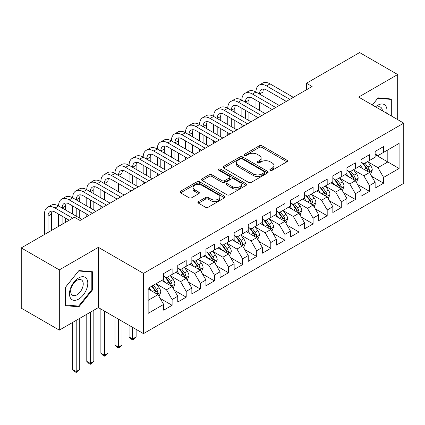<?xml version="1.0" encoding="UTF-8"?>
<svg xmlns="http://www.w3.org/2000/svg" width="425" height="425" viewBox="0 0 425 425"><rect width="100%" height="100%" fill="white"/><g stroke="black" fill="none" stroke-linecap="round" stroke-linejoin="round"><path stroke-width="0.64" d="M270.273 170.287A1.371 0.792 0 0 0 272.212 170.287L286.918 161.798A1.955 1.132 0 0 0 287.491 160.995A1.955 1.132 0 0 0 286.918 160.198L262.007 145.817A1.955 1.132 0 0 0 259.239 145.817L244.534 154.307A1.371 0.792 0 0 0 244.131 154.865A1.371 0.792 0 0 0 244.534 155.423A1.371 0.792 0 0 0 246.473 155.423L248.375 154.323A6.263 3.618 0 0 1 257.231 154.323L259.308 155.523A6.263 3.618 0 0 1 261.141 158.079A6.263 3.618 0 0 1 259.308 160.639L257.407 161.734A1.371 0.792 0 0 0 257.003 162.297A1.371 0.792 0 0 0 257.407 162.855A1.371 0.792 0 0 0 259.34 162.855L261.242 161.755A6.263 3.618 0 0 1 270.103 161.755L272.175 162.956A6.263 3.618 0 0 1 274.013 165.511A6.263 3.618 0 0 1 272.175 168.066L270.273 169.166A1.371 0.792 0 0 0 269.875 169.724A1.371 0.792 0 0 0 270.273 170.287L270.273 169.166M198.486 201.583A1.955 1.132 0 0 0 197.912 202.385A1.955 1.132 0 0 0 198.486 203.182L205.472 207.219A1.955 1.132 0 0 0 208.239 207.219L224.57 197.79A1.955 1.132 0 0 0 225.144 196.993A1.955 1.132 0 0 0 224.57 196.191L199.66 181.81A1.955 1.132 0 0 0 196.892 181.81L180.561 191.239A1.955 1.132 0 0 0 179.993 192.036A1.955 1.132 0 0 0 180.561 192.838L189.003 197.71A1.955 1.132 0 0 0 191.771 197.71L198.762 193.673A1.955 1.132 0 0 0 199.336 192.876A1.955 1.132 0 0 0 198.762 192.079L194.576 189.662A5.233 3.023 0 0 1 193.04 187.521A5.233 3.023 0 0 1 196.276 184.732A5.233 3.023 0 0 1 201.981 185.385L218.376 194.852A5.233 3.023 0 0 1 219.911 196.993A5.233 3.023 0 0 1 216.681 199.782A5.233 3.023 0 0 1 210.975 199.128L208.239 197.551A1.955 1.132 0 0 0 205.472 197.551L198.486 201.583L198.486 203.182M59.314 269.891L59.314 330.129L98.372 307.583L98.372 247.345L59.314 269.891L21.25 247.913L74.402 217.228L80.043 220.485L312.109 86.503L306.467 83.247L306.467 89.76M98.372 247.345L143.485 273.392L403.75 123.133L403.75 183.366L143.485 333.63L143.485 273.392M397.688 119.632L397.688 74.534L358.636 97.086L403.75 123.133M397.688 74.534L359.619 52.557L306.467 83.247M248.513 182.367A1.955 1.132 0 0 0 251.281 182.367L267.612 172.943A1.955 1.132 0 0 0 268.186 172.141A1.955 1.132 0 0 0 267.612 171.344L242.702 156.963A1.955 1.132 0 0 0 239.934 156.963L223.603 166.387A1.955 1.132 0 0 0 223.029 167.19A1.955 1.132 0 0 0 223.603 167.987L248.513 182.367M219.374 170.579A1.371 0.792 0 0 1 220.766 170.776L220.766 169.145L246.091 183.77A1.955 1.132 0 0 1 246.665 184.567A1.955 1.132 0 0 1 246.091 185.364L229.76 194.793A1.955 1.132 0 0 1 226.992 194.793L202.082 180.413L202.082 178.813A1.955 1.132 0 0 0 201.508 179.61A1.955 1.132 0 0 0 202.082 180.413M202.082 178.813L209.073 174.781A1.955 1.132 0 0 1 211.841 174.781L221.94 180.609A1.955 1.132 0 0 0 224.708 180.609L229.346 177.937A1.955 1.132 0 0 0 229.92 177.135A1.955 1.132 0 0 0 229.346 176.338L218.827 170.266A1.371 0.792 0 0 1 218.429 169.708A1.371 0.792 0 0 1 219.273 168.975A1.371 0.792 0 0 1 220.766 169.145M375.132 154.631L387.818 161.957L387.818 149.913L399.096 143.4L383.589 152.352L383.589 146.572L375.132 151.459L375.132 157.239L369.49 160.496L369.49 154.716L361.032 159.598L361.032 165.378L355.39 168.635L355.39 162.855L346.933 167.737L346.933 173.517L341.291 176.773L341.291 170.993L332.833 175.876L332.833 181.656L327.192 184.912L327.192 179.132L318.734 184.02L318.734 189.794L313.092 193.051L313.092 187.271L304.635 192.158L304.635 197.938L298.998 201.195L298.998 195.415L290.535 200.297L290.535 206.077L284.899 209.334L284.899 203.554L276.436 208.436L276.436 214.216L270.799 217.472L270.799 211.692L262.337 216.575L262.337 222.355L256.7 225.611L256.7 219.831L248.242 224.719L248.242 230.499L242.601 233.75L242.601 227.975L234.143 232.857L234.143 238.637L228.501 241.894L228.501 236.114L220.044 240.996L220.044 246.776L214.402 250.033L214.402 244.253L205.944 249.135L205.944 254.915L200.303 258.172L200.303 252.392L191.845 257.274L191.845 263.054L186.203 266.31L186.203 260.53L177.746 265.418L177.746 271.198L172.109 274.449L172.109 268.674L163.646 273.557L163.646 279.337L148.139 288.288L148.139 313.358L163.646 304.406L158.01 294.637L148.139 288.942M399.096 143.4L399.096 168.47L383.589 177.427L377.947 167.657L367.726 161.755M371.673 176.327L383.589 183.202L383.589 177.427M383.589 183.202L375.132 188.089L375.132 182.309L369.49 185.566L363.848 175.796L353.627 169.894M357.579 184.466L369.49 191.346L369.49 185.566M369.49 191.346L361.032 196.228L361.032 190.448L355.39 193.704L349.754 183.935L339.527 178.032M343.48 192.605L355.39 199.484L355.39 193.704M355.39 199.484L346.933 204.367L346.933 198.587L341.291 201.843L335.654 192.079L325.433 186.177M329.38 200.743L341.291 207.623L341.291 201.843M341.291 207.623L332.833 212.505L332.833 206.731L327.192 209.982L321.555 200.218L311.334 194.315M315.281 208.887L327.192 215.762L327.192 209.982M327.192 215.762L318.734 220.649L318.734 214.869L313.092 218.126L307.456 208.356L297.234 202.454M301.182 217.026L313.092 223.906L313.092 218.126M313.092 223.906L304.635 228.788L304.635 223.008L298.998 226.265L293.356 216.495L283.135 210.593M287.082 225.165L298.998 232.045L298.998 226.265M298.998 232.045L290.535 236.927L290.535 231.147L284.899 234.403L279.257 224.634L269.036 218.737M272.983 233.304L284.899 240.183L284.899 234.403M284.899 240.183L276.436 245.066L276.436 239.286L270.799 242.542L265.158 232.778L254.936 226.876M258.883 241.442L270.799 248.322L270.799 242.542M270.799 248.322L262.337 253.204L262.337 247.43L256.7 250.681L251.058 240.917L240.837 235.014M244.784 249.587L256.7 256.461L256.7 250.681M256.7 256.461L248.242 261.348L248.242 255.568L242.601 258.825L236.959 249.055L226.738 243.153M230.69 257.725L242.601 264.605L242.601 258.825M242.601 264.605L234.143 269.487L234.143 263.707L228.501 266.964L222.865 257.194L212.643 251.292M216.591 265.864L228.501 272.744L228.501 266.964M228.501 272.744L220.044 277.626L220.044 271.846L214.402 275.103L208.765 265.333L198.544 259.436M202.491 274.003L214.402 280.882L214.402 275.103M214.402 280.882L205.944 285.765L205.944 279.985L200.303 283.241L194.666 273.477L184.445 267.575M188.392 282.142L200.303 289.021L200.303 283.241M200.303 289.021L191.845 293.909L191.845 288.129L186.203 291.385L180.567 281.616L170.345 275.713M174.292 290.286L186.203 297.16L186.203 291.385M186.203 297.16L177.746 302.047L177.746 296.267L172.109 299.524L166.467 289.754L156.246 283.852M160.193 298.424L172.109 305.304L172.109 299.524M172.109 305.304L163.646 310.186L163.646 304.406M163.646 276.08L166.467 277.706L172.109 274.449M148.139 300.337L158.01 294.637M177.746 267.941L180.567 269.567L186.203 266.31M166.467 289.754L172.109 286.498L161.675 280.473M177.746 296.267L172.109 286.498M191.845 259.803L194.666 261.428L200.303 258.172M180.567 281.616L186.203 278.359L175.775 272.335M191.845 288.129L186.203 278.359M205.944 251.658L208.765 253.289L214.402 250.033M194.666 273.477L200.303 270.22L189.869 264.196M205.944 279.985L200.303 270.22M220.044 243.52L222.865 245.151L228.501 241.894M208.765 265.333L214.402 262.082L203.968 256.057M220.044 271.846L214.402 262.082M234.143 235.381L236.959 237.007L242.601 233.75M222.865 257.194L228.501 253.938L218.067 247.913M234.143 263.707L228.501 253.938M248.242 227.242L251.058 228.868L256.7 225.611M236.959 249.055L242.601 245.799L232.167 239.774M248.242 255.568L242.601 245.799M262.337 219.098L265.158 220.729L270.799 217.472M251.058 240.917L256.7 237.66L246.266 231.636M262.337 247.43L256.7 237.66M276.436 210.959L279.257 212.59L284.899 209.334M265.158 232.778L270.799 229.521L260.366 223.497M276.436 239.286L270.799 229.521M290.535 202.821L293.356 204.446L298.998 201.195M279.257 224.634L284.899 221.383L274.465 215.358M290.535 231.147L284.899 221.383M304.635 194.682L307.456 196.308L313.092 193.051M293.356 216.495L298.998 213.238L288.564 207.214M304.635 223.008L298.998 213.238M318.734 186.543L321.555 188.169L327.192 184.912M307.456 208.356L313.092 205.1L302.664 199.075M318.734 214.869L313.092 205.1M332.833 178.399L335.654 180.03L341.291 176.773M321.555 200.218L327.192 196.961L316.758 190.937M332.833 206.731L327.192 196.961M346.933 170.26L349.754 171.891L355.39 168.635M335.654 192.079L341.291 188.822L330.857 182.798M346.933 198.587L341.291 188.822M361.032 162.122L363.848 163.747L369.49 160.496M349.754 183.935L355.39 180.678L344.957 174.659M361.032 190.448L355.39 180.678M375.132 153.983L377.947 155.608L383.589 152.352M363.848 175.796L369.49 172.539L359.056 166.515M375.132 182.309L369.49 172.539M21.25 247.913L21.25 308.152L59.314 330.129M98.372 307.583L143.485 333.63M377.947 167.657L387.818 161.957L399.096 168.47M391.696 116.174L391.696 99.041L378.091 97.83L372.332 104.991M92.517 289.914L92.517 271.772L78.912 270.555L65.307 287.481L65.307 305.623L78.912 306.839L92.517 289.914L91.816 289.505M270.821 170.478L272.175 169.697A6.263 3.618 0 0 0 274.013 167.137L274.013 165.511M261.141 158.079L261.141 159.71A6.263 3.618 0 0 1 259.308 162.265L257.954 163.046M286.891 161.808L262.007 147.443A1.955 1.132 0 0 0 259.239 147.443L245.082 155.619M267.585 172.954L242.702 158.589A1.955 1.132 0 0 0 239.934 158.589L223.63 168.002M264.148 172.704A1.371 0.792 0 0 0 264.552 172.141A1.371 0.792 0 0 0 264.148 171.583L242.287 158.961A1.371 0.792 0 0 0 240.348 158.961L238.34 160.119A6.263 3.618 0 0 0 236.507 162.674A6.263 3.618 0 0 0 238.34 165.229L253.289 173.862A6.263 3.618 0 0 0 262.145 173.862L264.148 172.704L264.148 174.33A1.371 0.792 0 0 0 264.552 173.772L264.552 172.141M236.507 162.674L236.507 164.305A6.263 3.618 0 0 0 238.34 166.86L238.34 165.229M264.148 174.33L262.145 175.488A6.263 3.618 0 0 1 253.289 175.488L238.34 166.86M202.109 180.428L209.073 176.407L209.073 174.781M229.92 177.135L229.92 178.766A1.955 1.132 0 0 1 229.346 179.562L224.708 182.24A1.955 1.132 0 0 1 221.94 182.24L211.841 176.407A1.955 1.132 0 0 0 209.073 176.407M220.766 170.776L246.064 185.38M232.427 186.665A5.233 3.023 0 0 0 238.127 187.319A5.233 3.023 0 0 0 241.363 184.524A5.233 3.023 0 0 0 239.827 182.389L234.053 179.053A1.955 1.132 0 0 0 231.285 179.053L226.647 181.73A1.955 1.132 0 0 0 226.073 182.527A1.955 1.132 0 0 0 226.647 183.329L232.427 186.665L232.427 188.291A5.233 3.023 0 0 0 238.127 188.95A5.233 3.023 0 0 0 241.363 186.155L241.363 184.524M226.073 182.527L226.073 184.158A1.955 1.132 0 0 0 226.647 184.955L226.647 183.329M232.427 188.291L226.647 184.955M219.911 196.993L219.911 198.618A5.233 3.023 0 0 1 216.681 201.413A5.233 3.023 0 0 1 210.975 200.754L208.239 199.176A1.955 1.132 0 0 0 205.472 199.176L198.512 203.198M193.04 187.521L193.04 189.152A5.233 3.023 0 0 0 194.576 191.287L194.576 189.662M198.735 193.688L194.576 191.287M224.543 197.806L199.66 183.441A1.955 1.132 0 0 0 196.892 183.441L180.588 192.849M77.478 306.005L78.912 306.839M370.531 174.346L372.279 170.08A5.286 3.049 -120 0 0 370.595 165.585L367.598 161.585M362.828 168.693L360.549 165.654M359.486 166.765L359.226 166.419M368.496 171.966L369.314 171.227L369.426 170.308A5.286 3.049 -120 0 0 367.917 167.131L364.921 163.131M363.21 163.381L366.913 168.321A2.693 1.557 60 0 1 367.402 169.134L369.426 170.308M362.281 162.844L366.223 168.109A5.286 3.049 60 0 1 367.737 171.286L367.843 171.588M44.487 234.499L44.487 214.12A14.955 8.633 60 0 1 47.584 207.273L51.106 205.238A14.955 8.633 60 0 1 58.581 205.982A14.955 8.633 60 0 1 61.678 199.134L65.206 197.099A14.955 8.633 60 0 1 72.68 197.837A14.955 8.633 60 0 1 75.777 190.995L79.305 188.96A14.955 8.633 60 0 1 86.78 189.699A14.955 8.633 60 0 1 89.877 182.856L93.404 180.816A14.955 8.633 60 0 1 100.879 181.56A14.955 8.633 60 0 1 103.976 174.712L107.504 172.678A14.955 8.633 60 0 1 114.978 173.421A14.955 8.633 60 0 1 118.076 166.573L121.603 164.539A14.955 8.633 60 0 1 129.078 165.277A14.955 8.633 60 0 1 132.175 158.435L135.697 156.4A14.955 8.633 60 0 1 143.177 157.138A14.955 8.633 60 0 1 146.274 150.296L149.797 148.261A14.955 8.633 60 0 1 157.277 149A14.955 8.633 60 0 1 160.374 142.152L163.896 140.117A14.955 8.633 60 0 1 171.376 140.861A14.955 8.633 60 0 1 174.473 134.013L177.995 131.978A14.955 8.633 60 0 1 185.47 132.722A14.955 8.633 60 0 1 188.567 125.874L192.095 123.84A14.955 8.633 60 0 1 199.569 124.578A14.955 8.633 60 0 1 202.667 117.736L206.194 115.701A14.955 8.633 60 0 1 213.669 116.439A14.955 8.633 60 0 1 216.766 109.597L220.293 107.562A14.955 8.633 60 0 1 227.768 108.301A14.955 8.633 60 0 1 230.865 101.453L234.393 99.418A14.955 8.633 60 0 1 241.867 100.162A14.955 8.633 60 0 1 244.965 93.314L248.492 91.279A14.955 8.633 60 0 1 255.967 92.023A14.955 8.633 60 0 1 259.064 85.175L262.586 83.141A14.955 8.633 60 0 1 270.066 83.879L293.356 97.33M259.064 85.175A14.955 8.633 60 0 1 266.539 85.914L289.834 99.365M286.307 101.4L266.539 89.988A9.972 5.753 -120 0 0 261.556 89.494A9.972 5.753 -120 0 0 259.489 94.058L263.017 92.023L263.017 96.093M263.638 89.032A9.972 5.753 -120 0 0 263.017 92.023M259.489 102.197L259.489 110.335M263.017 104.231L263.017 112.37M255.967 118.915L255.967 116.439M255.967 108.301L255.967 100.162M356.437 182.49L358.185 178.224A5.286 3.049 -120 0 0 356.495 173.724L353.499 169.724M348.728 176.832L346.449 173.793M345.387 174.903L345.127 174.558M354.397 180.104L355.215 179.371L355.332 178.447A5.286 3.049 -120 0 0 353.818 175.27L350.822 171.27M349.111 171.519L352.814 176.46A2.693 1.557 60 0 1 353.303 177.278L355.332 178.447M348.181 170.983L352.123 176.248A5.286 3.049 60 0 1 353.637 179.424L353.743 179.732M342.337 190.628L344.085 186.363A5.286 3.049 -120 0 0 342.396 181.863L339.4 177.863M334.629 184.976L332.355 181.932M331.288 183.042L331.027 182.697M340.297 188.243L341.116 187.51L341.233 186.586A5.286 3.049 -120 0 0 339.718 183.409L336.722 179.414M335.012 179.658L338.714 184.599A2.693 1.557 60 0 1 339.203 185.417L341.233 186.586M334.082 179.122L338.029 184.386A5.286 3.049 60 0 1 339.538 187.563L339.644 187.871M244.965 93.314A14.955 8.633 60 0 1 252.439 94.058L255.967 92.023L279.257 105.469M252.439 94.058L275.735 107.504M272.207 109.538L252.439 98.127A9.972 5.753 -120 0 0 247.456 97.633A9.972 5.753 -120 0 0 245.395 102.197L248.917 100.162L248.917 104.231M249.544 97.171A9.972 5.753 -120 0 0 248.917 100.162M245.395 110.335L245.395 118.474M248.917 112.37L248.917 120.509M241.867 127.054L241.867 124.578M241.867 116.439L241.867 108.301M230.865 101.453A14.955 8.633 60 0 1 238.345 102.197L241.867 100.162L265.158 113.608M238.345 102.197L261.635 115.642M258.108 117.677L238.345 106.266A9.972 5.753 -120 0 0 233.357 105.772A9.972 5.753 -120 0 0 231.296 110.335L234.818 108.301L234.818 112.37M235.445 105.31A9.972 5.753 -120 0 0 234.818 108.301M231.296 118.474L231.296 126.613M234.818 120.509L234.818 128.653M227.768 135.192L227.768 132.722M227.768 124.578L227.768 116.439M386.692 113.284A12.962 7.48 120 0 0 385.746 105.931A12.962 7.48 120 0 0 375.551 106.85M382.404 110.808A8.872 5.121 120 0 0 381.57 108.083A8.872 5.121 120 0 0 380.577 107.158A8.872 5.121 120 0 0 376.502 107.403M377.783 98.212L390.989 99.407L390.989 115.765M390.118 98.903L390.989 99.407M372.358 105.007L377.809 98.228M70.693 298.408A12.962 7.48 120 0 0 83.215 295.051A12.962 7.48 120 0 0 86.567 278.662A12.962 7.48 120 0 0 74.051 282.014A12.962 7.48 120 0 0 70.693 298.408M71.527 294.328A8.872 5.121 120 0 0 72.526 295.253A8.872 5.121 120 0 0 80.782 291.114A8.872 5.121 120 0 0 82.397 280.813A8.872 5.121 120 0 0 81.398 279.884A8.872 5.121 120 0 0 73.142 284.027A8.872 5.121 120 0 0 71.527 294.328M78.63 270.959L91.816 272.133L91.816 289.712L78.63 306.112L65.45 304.932L65.45 287.358L78.604 270.943M90.939 271.628L91.816 272.133M328.238 198.767L329.986 194.501A5.286 3.049 -120 0 0 328.297 190.002L325.306 186.007M320.53 193.115L318.256 190.076M317.188 191.186L316.928 190.841M326.198 196.387L327.016 195.649L327.133 194.73A5.286 3.049 -120 0 0 325.619 191.548L322.623 187.553M320.918 187.802L324.615 192.738A2.693 1.557 60 0 1 325.104 193.556L327.133 194.73M319.988 187.266L323.93 192.525A5.286 3.049 60 0 1 325.438 195.702L325.545 196.01M314.139 206.906L315.887 202.64A5.286 3.049 -120 0 0 314.197 198.14L311.206 194.145M306.43 201.253L304.157 198.215M303.089 199.325L302.834 198.98M312.099 204.526L312.917 203.788L313.034 202.868A5.286 3.049 -120 0 0 311.52 199.692L308.523 195.691M306.818 195.941L310.516 200.876A2.693 1.557 60 0 1 311.004 201.694L313.034 202.868M305.888 195.404L309.83 200.664A5.286 3.049 60 0 1 311.339 203.846L311.451 204.149M216.766 109.597A14.955 8.633 60 0 1 224.246 110.335L227.768 108.301L251.058 121.747M224.246 110.335L247.536 123.781M244.008 125.816L224.246 114.405A9.972 5.753 -120 0 0 219.258 113.911A9.972 5.753 -120 0 0 217.196 118.474L220.718 116.439L220.718 120.509M221.345 113.454A9.972 5.753 -120 0 0 220.718 116.439M217.196 126.613L217.196 134.757M220.718 128.653L220.718 136.792M213.669 143.337L213.669 140.861M213.669 132.722L213.669 124.578M202.667 117.736A14.955 8.633 60 0 1 210.147 118.474L213.669 116.439L236.959 129.885M210.147 118.474L233.437 131.92M229.914 133.96L210.147 122.543A9.972 5.753 -120 0 0 205.163 122.049A9.972 5.753 -120 0 0 203.097 126.613L206.619 124.578L206.619 128.653M207.246 121.593A9.972 5.753 -120 0 0 206.619 124.578M203.097 134.757L203.097 142.896M206.619 136.792L206.619 144.93M199.569 151.475L199.569 149M199.569 140.861L199.569 132.722M300.039 215.045L301.787 210.784A5.286 3.049 -120 0 0 300.103 206.284L297.107 202.284M292.331 209.392L290.057 206.353M288.989 207.464L288.734 207.118M297.999 212.665L298.817 211.926L298.934 211.007A5.286 3.049 -120 0 0 297.42 207.83L294.429 203.83M292.719 204.08L296.416 209.02A2.693 1.557 60 0 1 296.905 209.833L298.934 211.007M291.789 203.543L295.731 208.808A5.286 3.049 60 0 1 297.245 211.985L297.351 212.288M188.567 125.874A14.955 8.633 60 0 1 196.047 126.613L199.569 124.578L222.865 138.029M196.047 126.613L219.337 140.064M215.815 142.099L196.047 130.688A9.972 5.753 -120 0 0 191.064 130.193A9.972 5.753 -120 0 0 188.998 134.757L192.52 132.722L192.52 136.792M193.147 129.731A9.972 5.753 -120 0 0 192.52 132.722M188.998 142.896L188.998 151.034M192.52 144.93L192.52 153.069M185.47 159.614L185.47 157.138M185.47 149L185.47 140.861M285.94 223.189L287.688 218.923A5.286 3.049 -120 0 0 286.004 214.423L283.007 210.423M278.237 217.531L275.958 214.492M274.895 215.602L274.635 215.257M283.9 220.803L284.718 220.07L284.835 219.146A5.286 3.049 -120 0 0 283.321 215.969L280.33 211.969M278.619 212.218L282.317 217.159A2.693 1.557 60 0 1 282.806 217.977L284.835 219.146M277.69 211.682L281.632 216.947A5.286 3.049 60 0 1 283.146 220.123L283.252 220.432M174.473 134.013A14.955 8.633 60 0 1 181.948 134.757L185.47 132.722L208.765 146.168M181.948 134.757L205.238 148.203M201.716 150.238L181.948 138.826A9.972 5.753 -120 0 0 176.965 138.332A9.972 5.753 -120 0 0 174.898 142.896L178.426 140.861L178.426 144.93M179.047 137.87A9.972 5.753 -120 0 0 178.426 140.861M174.898 151.034L174.898 159.173M178.426 153.069L178.426 161.208M171.376 167.753L171.376 165.277M171.376 157.138L171.376 149M271.841 231.327L273.588 227.062A5.286 3.049 -120 0 0 271.904 222.562L268.908 218.562M264.137 225.675L261.858 222.636M260.796 223.741L260.536 223.396M269.801 228.947L270.619 228.209L270.736 227.285A5.286 3.049 -120 0 0 269.227 224.108L266.231 220.113M264.52 220.357L268.217 225.298A2.693 1.557 60 0 1 268.706 226.116L270.736 227.285M263.59 219.821L267.532 225.085A5.286 3.049 60 0 1 269.046 228.262L269.152 228.57M257.741 239.466L259.489 235.2A5.286 3.049 -120 0 0 257.805 230.701L254.809 226.706M250.038 233.814L247.759 230.775M246.697 231.885L246.436 231.54M255.707 237.086L256.525 236.348L256.636 235.429A5.286 3.049 -120 0 0 255.127 232.247L252.131 228.252M250.421 228.501L254.118 233.437A2.693 1.557 60 0 1 254.607 234.255L256.636 235.429M249.491 227.965L253.433 233.224A5.286 3.049 60 0 1 254.947 236.401L255.053 236.709M243.642 247.605L245.39 243.339A5.286 3.049 -120 0 0 243.706 238.839L240.709 234.844M235.939 241.952L233.66 238.914M232.597 240.024L232.337 239.679M241.607 245.225L242.425 244.487L242.537 243.567A5.286 3.049 -120 0 0 241.028 240.391L238.032 236.39M236.321 236.64L240.024 241.575A2.693 1.557 60 0 1 240.513 242.393L242.537 243.567M235.392 236.103L239.333 241.363A5.286 3.049 60 0 1 240.847 244.545L240.954 244.848M229.548 255.749L231.296 251.483A5.286 3.049 -120 0 0 229.606 246.983L226.61 242.983M221.839 250.091L219.56 247.053M218.498 248.163L218.238 247.817M227.508 253.364L228.326 252.631L228.443 251.706A5.286 3.049 -120 0 0 226.929 248.529L223.933 244.529M222.222 244.779L225.925 249.719A2.693 1.557 60 0 1 226.413 250.538L228.443 251.706M221.292 244.242L225.234 249.507A5.286 3.049 60 0 1 226.748 252.684L226.854 252.987M215.448 263.888L217.196 259.622A5.286 3.049 -120 0 0 215.507 255.122L212.511 251.122M207.74 258.23L205.466 255.191M204.398 256.302L204.138 255.956M213.408 261.502L214.227 260.769L214.343 259.845A5.286 3.049 -120 0 0 212.829 256.668L209.833 252.668M208.123 252.917L211.825 257.858A2.693 1.557 60 0 1 212.314 258.676L214.343 259.845M207.193 252.381L211.14 257.646A5.286 3.049 60 0 1 212.649 260.822L212.755 261.131M132.6 327.346L132.6 338.985L136.127 336.951L136.127 329.38M136.127 336.951L134.013 339.07L132.6 339.883L131.192 339.07L129.078 336.951L129.078 325.311M129.078 336.951L132.6 338.985L132.6 339.883M201.349 272.027L203.097 267.761A5.286 3.049 -120 0 0 201.407 263.261L198.417 259.261M193.641 266.374L191.367 263.335M190.299 264.446L190.039 264.095M199.309 269.647L200.127 268.908L200.244 267.984A5.286 3.049 -120 0 0 198.73 264.807L195.734 260.812M194.028 261.056L197.726 265.997A2.693 1.557 60 0 1 198.215 266.815L200.244 267.984M193.099 260.525L197.041 265.784A5.286 3.049 60 0 1 198.549 268.961L198.656 269.269M118.506 319.207L118.506 347.124L122.028 345.089L122.028 321.242M122.028 345.089L119.914 347.209L118.506 348.022L117.093 347.209L114.978 345.089L114.978 317.172M114.978 345.089L118.506 347.124L118.506 348.022M187.25 280.165L188.998 275.899A5.286 3.049 -120 0 0 187.308 271.4L184.317 267.405M179.541 274.513L177.268 271.474M176.2 272.584L175.945 272.239M185.21 277.785L186.028 277.047L186.145 276.128A5.286 3.049 -120 0 0 184.631 272.946L181.634 268.951M179.929 269.2L183.627 274.136A2.693 1.557 60 0 1 184.115 274.954L186.145 276.128M178.999 268.664L182.941 273.923A5.286 3.049 60 0 1 184.45 277.1L184.562 277.408M104.407 311.063L104.407 355.268L107.929 353.233L107.929 313.103M107.929 353.233L105.814 355.348L104.407 356.161L102.993 355.348L100.879 353.233L100.879 309.028M100.879 353.233L104.407 355.268L104.407 356.161M173.15 288.304L174.898 284.038A5.286 3.049 -120 0 0 173.214 279.538L170.218 275.543M165.442 282.652L163.168 279.613M162.1 280.723L161.845 280.378M171.11 285.924L171.928 285.186L172.045 284.267A5.286 3.049 -120 0 0 170.531 281.09L167.54 277.089M165.83 277.339L169.527 282.274A2.693 1.557 60 0 1 170.016 283.092L172.045 284.267M164.9 276.803L168.842 282.062A5.286 3.049 60 0 1 170.356 285.244L170.462 285.547M90.307 312.237L90.307 363.407L93.829 361.372L93.829 310.202M93.829 361.372L91.715 363.487L90.307 364.299L88.894 363.487L86.78 361.372L86.78 314.272M86.78 361.372L90.307 363.407L90.307 364.299M159.051 296.448L160.799 292.182A5.286 3.049 -120 0 0 159.115 287.683L156.118 283.682M151.348 290.79L149.069 287.752M157.011 294.063L157.829 293.33L157.946 292.405A5.286 3.049 -120 0 0 156.432 289.228L153.441 285.228M152.118 285.993L155.428 290.418A2.693 1.557 60 0 1 155.917 291.237L157.946 292.405M151.746 286.206L154.742 290.206A5.286 3.049 60 0 1 156.257 293.383L156.363 293.686M76.208 320.376L76.208 371.546L79.73 369.511L79.73 318.341M79.73 369.511L77.616 371.625L76.208 372.443L74.795 371.625L72.68 369.511L72.68 322.41M72.68 369.511L76.208 371.546L76.208 372.443M160.374 142.152A14.955 8.633 60 0 1 167.848 142.896L171.376 140.861L194.666 154.307M167.848 142.896L191.138 156.342M187.616 158.376L167.848 146.965A9.972 5.753 -120 0 0 162.865 146.471A9.972 5.753 -120 0 0 160.799 151.034L164.326 149L164.326 153.069M164.948 146.014A9.972 5.753 -120 0 0 164.326 149M160.799 159.173L160.799 167.317M164.326 161.208L164.326 169.352M157.277 175.892L157.277 173.421M157.277 165.277L157.277 157.138M146.274 150.296A14.955 8.633 60 0 1 153.749 151.034L157.277 149L180.567 162.446M153.749 151.034L177.039 164.48M173.517 166.515L153.749 155.104A9.972 5.753 -120 0 0 148.766 154.61A9.972 5.753 -120 0 0 146.699 159.173L150.227 157.138L150.227 161.208M150.848 154.153A9.972 5.753 -120 0 0 150.227 157.138M146.699 167.317L146.699 175.456M150.227 169.352L150.227 177.491M143.177 184.036L143.177 181.56M143.177 173.421L143.177 165.277M132.175 158.435A14.955 8.633 60 0 1 139.65 159.173L143.177 157.138L166.467 170.584M139.65 159.173L162.945 172.624M159.417 174.659L139.65 163.242A9.972 5.753 -120 0 0 134.667 162.748A9.972 5.753 -120 0 0 132.6 167.317L136.127 165.277L136.127 169.352M136.749 162.292A9.972 5.753 -120 0 0 136.127 165.277M132.6 175.456L132.6 183.595M136.127 177.491L136.127 185.629M129.078 192.174L129.078 189.699M129.078 181.56L129.078 173.421M118.076 166.573A14.955 8.633 60 0 1 125.55 167.317L129.078 165.277L152.368 178.728M125.55 167.317L148.846 180.763M145.318 182.798L125.55 171.387A9.972 5.753 -120 0 0 120.567 170.893A9.972 5.753 -120 0 0 118.506 175.456L122.028 173.421L122.028 177.491M122.655 170.43A9.972 5.753 -120 0 0 122.028 173.421M118.506 183.595L118.506 191.733M122.028 185.629L122.028 193.768M114.978 200.313L114.978 197.837M114.978 189.699L114.978 181.56M103.976 174.712A14.955 8.633 60 0 1 111.456 175.456L114.978 173.421L138.268 186.867M111.456 175.456L134.746 188.902M131.219 190.937L111.456 179.525A9.972 5.753 -120 0 0 106.468 179.031A9.972 5.753 -120 0 0 104.407 183.595L107.929 181.56L107.929 185.629M108.556 178.569A9.972 5.753 -120 0 0 107.929 181.56M104.407 191.733L104.407 199.872M107.929 193.768L107.929 201.907M100.879 208.452L100.879 205.982M100.879 197.837L100.879 189.699M89.877 182.856A14.955 8.633 60 0 1 97.357 183.595L100.879 181.56L124.169 195.006M97.357 183.595L120.647 197.041M117.119 199.075L97.357 187.664A9.972 5.753 -120 0 0 92.368 187.17A9.972 5.753 -120 0 0 90.307 191.733L93.829 189.699L93.829 193.768M94.456 186.713A9.972 5.753 -120 0 0 93.829 189.699M90.307 199.872L90.307 208.016M93.829 201.907L93.829 210.051M86.78 216.591L86.78 214.12M86.78 205.982L86.78 197.837M75.777 190.995A14.955 8.633 60 0 1 83.257 191.733L86.78 189.699L110.07 203.145M83.257 191.733L106.547 205.179M103.025 207.214L83.257 195.803A9.972 5.753 -120 0 0 78.274 195.309A9.972 5.753 -120 0 0 76.208 199.872L79.73 197.837L79.73 201.907M80.357 194.852A9.972 5.753 -120 0 0 79.73 197.837M76.208 208.016L76.208 216.155M79.73 210.051L79.73 218.19M72.68 214.12L72.68 205.982M61.678 199.134A14.955 8.633 60 0 1 69.158 199.872L72.68 197.837L95.976 211.283M69.158 199.872L92.448 213.323M88.926 215.358L69.158 203.942A9.972 5.753 -120 0 0 64.175 203.453A9.972 5.753 -120 0 0 62.108 208.016L65.631 205.982L65.631 210.051M66.257 202.991A9.972 5.753 -120 0 0 65.631 205.982M62.108 216.155L62.108 224.326M65.631 218.19L65.631 222.291M58.581 226.36L58.581 214.12M47.584 207.273A14.955 8.633 60 0 1 55.059 208.016L58.581 205.982L81.876 219.428M55.059 208.016L72.712 218.206M69.185 220.24L55.059 212.086A9.972 5.753 -120 0 0 50.076 211.592A9.972 5.753 -120 0 0 48.009 216.155L48.009 232.464M52.158 211.129A9.972 5.753 -120 0 0 51.537 214.12L51.537 230.43M272.175 169.697L272.175 168.066M257.407 162.855L257.407 161.734M259.308 162.265L259.308 160.639M244.534 155.423L244.534 154.307M259.239 147.443L259.239 145.817M262.007 147.443L262.007 145.817M286.918 161.798L286.918 160.198M223.603 167.987L223.603 166.387M239.934 158.589L239.934 156.963M242.702 158.589L242.702 156.963M267.612 172.943L267.612 171.344M253.289 175.488L253.289 173.862M262.145 175.488L262.145 173.862M211.841 176.407L211.841 174.781M221.94 182.24L221.94 180.609M224.708 182.24L224.708 180.609M229.346 179.562L229.346 177.937M246.091 185.364L246.091 183.77M205.472 199.176L205.472 197.551M208.239 199.176L208.239 197.551M210.975 200.754L210.975 199.128M198.762 193.673L198.762 192.079M180.561 192.838L180.561 191.239M196.892 183.441L196.892 181.81M199.66 183.441L199.66 181.81M224.57 197.79L224.57 196.191M368.826 172.157L372.247 170.186M367.917 167.131L370.595 165.585M364.018 169.378L366.223 168.109M270.066 83.879L266.539 85.914M354.726 180.296L358.147 178.325M353.818 175.27L356.495 173.724M349.918 177.523L352.123 176.248M340.632 188.44L344.048 186.463M339.718 183.409L342.396 181.863M335.819 185.661L338.029 184.386M326.533 196.578L329.949 194.602M325.619 191.548L328.297 190.002M321.72 193.8L323.93 192.525M312.433 204.717L315.849 202.746M311.52 199.692L314.197 198.14M307.62 201.939L309.83 200.664M298.334 212.856L301.75 210.885M297.42 207.83L300.103 206.284M293.521 210.077L295.731 208.808M284.235 221L287.656 219.024M283.321 215.969L286.004 214.423M279.422 218.222L281.632 216.947M270.135 229.139L273.557 227.163M269.227 224.108L271.904 222.562M265.327 226.36L267.532 225.085M256.036 237.278L259.457 235.301M255.127 232.247L257.805 230.701M251.228 234.499L253.433 233.224M241.937 245.416L245.358 243.445M241.028 240.391L243.706 238.839M237.129 242.638L239.333 241.363M227.837 253.555L231.258 251.584M226.929 248.529L229.606 246.983M223.029 250.782L225.234 249.507M213.743 261.699L217.159 259.723M212.829 256.668L215.507 255.122M208.93 258.921L211.14 257.646M199.644 269.838L203.06 267.862M198.73 264.807L201.407 263.261M194.831 267.059L197.041 265.784M185.544 277.977L188.96 276M184.631 272.946L187.308 271.4M180.731 275.198L182.941 273.923M171.445 286.115L174.861 284.144M170.531 281.09L173.214 279.538M166.632 283.337L168.842 282.062M157.346 294.254L160.767 292.283M156.432 289.228L159.115 287.683M152.532 291.481L154.742 290.206M51.537 214.12L48.009 216.155"/></g></svg>
